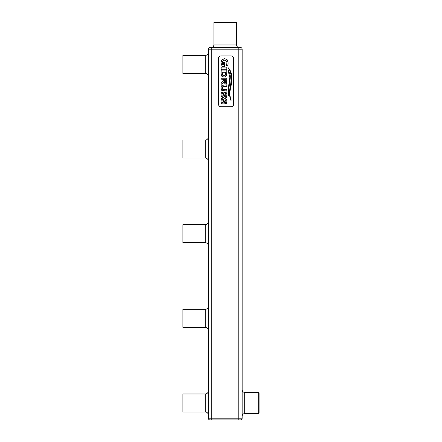 <?xml version="1.0" encoding="UTF-8"?>
<svg xmlns="http://www.w3.org/2000/svg" width="442" height="442" viewBox="0 0 442 442"><rect width="100%" height="100%" fill="white"/><g stroke="black" fill="none" stroke-linecap="round" stroke-linejoin="round"><path stroke-width="0.66" d="M210 419.9A1.691 1.691 0 0 1 208.304 418.209A1.691 1.691 0 0 0 210 419.9A1.691 1.691 0 0 1 208.304 418.209L211.69 418.209L211.69 49.184L208.304 49.184L208.304 418.209A1.691 1.691 0 0 0 210 419.9L240.465 419.9A1.691 1.691 0 0 0 242.161 418.209A1.691 1.691 0 0 1 240.465 419.9A1.691 1.691 0 0 0 242.161 418.209A1.691 1.691 0 0 1 240.465 419.9M208.304 414.524C207.972 413.115 207.094 412.264 205.668 411.988L205.668 393.96C207.094 393.678 207.972 392.833 208.304 391.419M208.304 245.249C207.972 243.835 207.094 242.989 205.668 242.708L205.668 224.68C207.094 224.403 207.972 223.553 208.304 222.144M208.304 75.974C207.972 74.56 207.094 73.715 205.668 73.433L205.668 55.405C207.094 55.123 207.972 54.278 208.304 52.869M208.304 160.612C207.972 159.197 207.094 158.352 205.668 158.07L205.668 140.042C207.094 139.766 207.972 138.915 208.304 137.506M208.304 329.887C207.972 328.472 207.094 327.627 205.668 327.351L205.668 309.323C207.094 309.041 207.972 308.196 208.304 306.781M205.668 411.988L182.911 411.988L182.911 393.96L205.668 393.96M205.668 73.433L182.911 73.433L182.911 55.405L205.668 55.405M205.668 158.07L182.911 158.07L182.911 140.042L205.668 140.042M205.668 242.708L182.911 242.708L182.911 224.68L205.668 224.68M205.668 327.351L182.911 327.351L182.911 309.323L205.668 309.323M210 47.493A1.691 1.691 0 0 0 208.304 49.184A1.691 1.691 0 0 1 210 47.493L240.465 47.493L238.774 47.493L238.774 419.9M211.69 47.493L211.69 49.184L242.161 49.184A1.691 1.691 0 0 0 240.465 47.493A1.691 1.691 0 0 1 242.161 49.184L242.161 418.209L211.69 418.209L211.69 419.9M231.155 106.737A2.541 2.541 0 0 0 233.696 104.201L233.696 58.493A2.541 2.541 0 0 0 231.155 55.957L221 55.957A2.541 2.541 0 0 0 218.458 58.493L218.458 104.201A2.541 2.541 0 0 0 221 106.737L231.155 106.737M239.111 47.493C237.569 47.338 236.724 46.493 236.575 44.951L213.889 44.951C213.74 46.493 212.895 47.344 211.353 47.493M213.889 44.951L213.889 22.525L236.575 22.525L236.575 44.951M242.161 416.093C242.31 414.546 243.155 413.701 244.697 413.552L244.697 392.391C243.155 392.242 242.31 391.397 242.161 389.855M226.304 97.583L226.934 94.665L226.486 92.859L225.061 92.058L223.74 92.743L223.166 96.002L222.735 96.367L222.177 95.837L222.039 94.875L222.199 93.638L222.906 92.533L221.514 91.947L221.006 94.886L221.486 96.909L222.856 97.688L223.718 97.439L224.204 96.936L225.188 93.251L225.901 94.671L225.729 95.815L224.972 96.897L226.304 97.583M223.464 79.61L223.464 80.974L221.497 82.278L221.127 82.013L221.127 84.4L223.525 82.455L224.083 83.682L225.166 84.057L226.475 83.444L226.812 77.925L226.298 78.251L221.646 78.251L221.127 77.925L221.127 79.936L223.464 79.61M221.646 70.93L221.127 70.604L221.127 73.941L221.762 76.19L223.972 77.057L225.348 76.797L226.558 75.582L226.812 70.604L226.298 70.93L221.646 70.93M226.298 69.278L226.812 69.604L226.812 67.593L226.298 67.919L221.646 67.919L221.127 67.593L221.127 69.604L221.652 69.278L226.298 69.278M230.326 77.123C230.426 75.179 229.63 72.781 227.95 69.924L229.812 77.35L228.359 88.212L228.486 95.77C228.155 92.826 228.216 90.488 228.68 88.759L229.741 83.251L230.326 77.123M231.774 76.14C231.387 72.576 230.172 69.753 228.133 67.665L228.055 67.748C229.641 69.411 230.735 72.505 231.337 77.019L230.658 84.737L229.387 91.262C229.238 94.511 229.812 97.721 231.1 100.886L231.177 100.859C229.945 96.411 229.536 93.234 229.962 91.334L231.404 84.218L231.774 76.14M223.619 64.957L222.674 64.957L222.182 62.863L222.801 60.963L224.575 60.173L226.398 60.985L227.006 62.786L226.442 64.83L225.945 65.206L227.608 66.018L228.072 63.935L228.183 62.819L227.221 59.825L224.575 58.631L221.779 59.957L221.006 62.709L222.133 66.538L222.63 66.206L224.586 66.538L224.586 63.25L224.912 62.72L223.293 62.72L223.619 64.957M226.298 90.897L226.812 91.223L226.812 89.328L226.298 89.654L222.829 89.571L222.083 88.08L222.829 86.582L226.298 86.499L226.812 86.831L226.812 84.814L222.144 85.323L221.376 86.057L221.006 88.019L221.773 90.488L226.298 90.897M226.304 103.992L226.934 101.074L226.486 99.262L225.061 98.461L223.74 99.152L223.166 102.406L222.735 102.776L222.177 102.246L222.039 101.279L222.199 100.047L222.906 98.936L221.514 98.356L221.006 101.29L221.486 103.312L222.856 104.097L223.718 103.848L224.204 103.345L225.188 99.654L225.901 101.08L225.729 102.224L224.972 103.301L226.304 103.992M213.889 22.525L214.315 22.1L236.15 22.1L236.575 22.525M244.697 392.391L258.664 392.391L258.664 413.552L244.697 413.552M225.785 79.61L224.492 79.61L224.597 82.356L225.138 82.671L225.641 82.45L225.785 79.61M225.785 72.289L222.16 72.289L222.613 75.195L223.972 75.67L225.326 75.195L225.785 72.289M258.664 392.391L259.089 392.816L259.089 413.126L258.664 413.552"/></g></svg>
